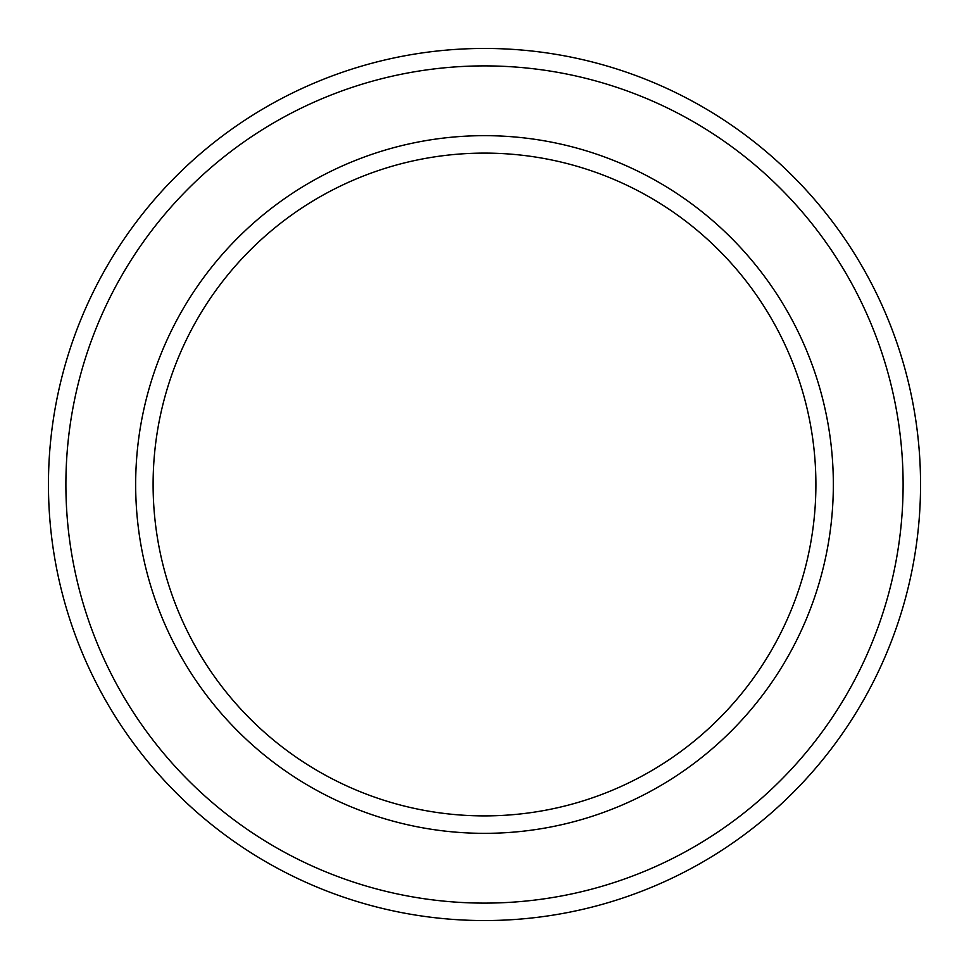 <?xml version="1.0" encoding="UTF-8"?>
<svg xmlns="http://www.w3.org/2000/svg" width="969" height="969" viewBox="0 0 969 969"><rect width="100%" height="100%" fill="white"/><g stroke="black" fill="none" stroke-linecap="round" stroke-linejoin="round"><path stroke-width="1.45" d="M815.898 484.5A331.398 331.398 0 0 0 484.5 153.102A331.398 331.398 0 0 0 153.102 484.5A331.398 331.398 0 0 0 484.5 815.898A331.398 331.398 0 0 0 815.898 484.5M135.66 484.5A348.84 348.84 0 0 1 484.5 135.66A348.84 348.84 0 0 1 833.34 484.5A348.84 348.84 0 0 1 484.5 833.34A348.84 348.84 0 0 1 135.66 484.5M903.108 484.5A418.608 418.608 0 0 0 484.5 65.892A418.608 418.608 0 0 0 65.892 484.5A418.608 418.608 0 0 0 484.5 903.108A418.608 418.608 0 0 0 903.108 484.5M48.45 484.5A436.05 436.05 0 0 1 484.5 48.45A436.05 436.05 0 0 1 920.55 484.5A436.05 436.05 0 0 1 484.5 920.55A436.05 436.05 0 0 1 48.45 484.5"/></g></svg>
